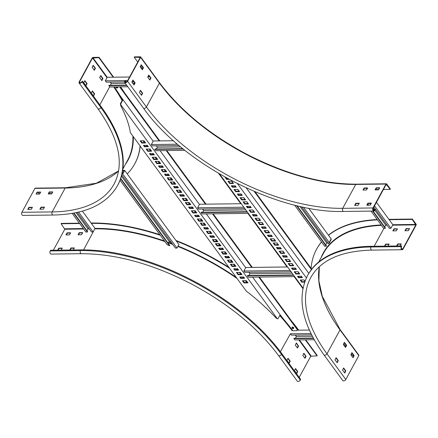<?xml version="1.0" encoding="UTF-8"?>
<svg xmlns="http://www.w3.org/2000/svg" width="438" height="438" viewBox="0 0 438 438"><rect width="100%" height="100%" fill="white"/><g stroke="black" fill="none" stroke-linecap="round" stroke-linejoin="round"><path stroke-width="0.66" d="M389.026 244.355L385.911 244.393L384.849 246.123M401.131 244.201L398.016 244.24L396.954 245.975M416.1 225.192L403.07 249.091A1.878 1.188 -90.7 0 1 402.194 249.731A1.878 1.188 -90.7 0 1 401.093 248.636A1.878 1.188 -90.7 0 1 401.263 246.621L401.651 245.915L401.493 246.928A1.407 0.892 89.3 0 0 401.361 248.445A1.407 0.892 89.3 0 0 402.183 249.26A1.407 0.892 89.3 0 0 402.845 248.779L415.876 224.886L412.163 219.405L412.361 219.049L416.045 224.092A0.783 0.493 -90.7 0 1 416.1 225.192M397.37 229.047L394.255 229.085L393.149 230.892M409.475 228.899L406.36 228.937L405.26 230.744M388.073 246.085L389.141 244.065L385.686 244.081L384.46 246.129M400.179 245.932L401.246 243.917L397.792 243.933L396.565 245.981M397.48 228.855L394.03 228.778L392.815 230.87L396.264 230.853L397.48 228.855M409.585 228.702L406.135 228.631L404.92 230.722L408.369 230.706L409.525 228.587M389.163 219.69L412.163 219.405M319.307 266.687L318.897 280.84L322.28 296.302L340.036 329.447A0.783 0.454 143.8 0 1 340.014 329.902L326.983 353.8A156.322 80.362 28.6 0 1 310.799 277.473C320.715 260.035 341.087 250.914 371.928 250.103A1.878 1.188 -90.7 0 1 370.827 249.014A1.878 1.188 -90.7 0 1 371.002 246.994A160.073 82.289 28.6 0 0 307.503 275.677L307.887 274.971A160.073 82.289 28.6 0 1 371.386 246.287L401.651 245.915M388.911 219.339L412.361 219.049M311.106 268.346A164.759 84.698 28.6 0 1 316.543 249.299A164.759 84.698 28.6 0 1 321.558 241.973M328.495 235.272A164.759 84.698 28.6 0 1 377.479 219.898M316.543 249.299L316.734 248.943A164.759 84.698 28.6 0 1 321.508 241.907M328.401 235.146A164.759 84.698 28.6 0 1 377.238 219.564M353.674 355.442L352.415 355.453L351.243 353.855M345.768 346.376L343.72 343.573M352.836 357.496L353.762 355.563L351.785 352.864M336.97 362.516L337.895 360.584L335.919 357.884M345.314 347.214L346.239 345.281L344.263 342.576M344.492 372.798L345.418 370.866L343.441 368.166M345.796 379.505A1.878 1.084 143.8 0 1 344.268 380.792A1.878 1.084 143.8 0 1 342.828 380.633L324.016 354.922A1.878 1.084 143.8 0 0 325.461 355.087A1.878 1.084 143.8 0 0 326.983 353.8L345.796 379.505L358.821 355.612L340.014 329.902A156.322 80.362 28.6 0 1 319.275 266.72M354.123 355.557L351.949 352.639L350.86 354.796L353.033 357.715L354.134 355.776L353.762 355.563M334.993 359.817L337.167 362.735L338.256 360.578L336.149 357.698L334.993 359.817M346.6 345.275L344.427 342.357L343.337 344.514L345.511 347.433L346.611 345.494L346.239 345.281M342.516 370.099L344.766 372.968L345.779 370.86L343.671 367.98L342.516 370.099M340.036 329.447L358.848 355.158A0.783 0.454 143.8 0 1 358.821 355.612M288.91 363.113L289.83 361.175L287.859 358.476M296.433 373.395L297.358 371.462L295.382 368.763M297.254 347.81L298.174 345.872L296.203 343.173M304.777 358.092L305.702 356.154L303.726 353.455M286.923 360.189L289.107 363.332L290.197 361.175L288.023 358.257L286.923 360.189M294.445 370.477L296.63 373.614L297.72 371.457L295.546 368.539L294.445 370.477M299.214 377.386L310.761 356.204L317.063 355.891L317.254 355.541L305.757 339.822M298.552 346.091L296.367 342.949L295.278 345.106L297.451 348.024L298.552 346.091L298.185 346.091M306.074 356.373L303.89 353.236L302.8 355.393L304.974 358.311L306.074 356.373L305.713 356.379M305.313 339.828L317.063 355.891M281.848 353.658L300.66 379.363L300.276 380.069A1.878 1.084 -36.2 0 1 298.749 381.356A1.878 1.084 -36.2 0 1 297.309 381.197L278.497 355.486A1.878 1.084 -36.2 0 0 279.942 355.645A1.878 1.084 -36.2 0 0 281.464 354.364L281.848 353.658A160.073 82.289 28.6 0 0 80.838 249.884L50.573 250.257L50.189 250.963L80.455 250.591L80.838 249.884M291.369 320.775A164.759 84.698 28.6 0 1 298.448 329.83L298.7 330.181M91.099 223.024L91.547 223.019L91.356 223.375A164.759 84.698 28.6 0 1 160.259 235.228M176.372 241.064A164.759 84.698 28.6 0 1 229.539 268.204M242.926 277.205A164.759 84.698 28.6 0 1 243.928 277.916M259.378 277.051L297.501 329.157L296.789 330.668L297.501 329.157A164.759 84.698 28.6 0 1 298.256 330.186L298.448 329.83M91.547 223.019A164.759 84.698 28.6 0 1 159.859 234.68M175.928 240.462A164.759 84.698 28.6 0 1 228.893 267.317M243.243 276.942A164.759 84.698 28.6 0 1 244.18 277.604M53.348 250.224L64.797 229.227L61.09 223.747L79.623 223.517M65.957 234.828L67.167 232.824L70.617 232.808L69.401 234.899L66.039 234.943M69.702 250.021L70.929 247.979L74.318 247.935L73.316 249.978M78.063 234.675L79.273 232.671L82.727 232.655L81.506 234.752L78.145 234.79M57.597 250.175L58.823 248.127L62.273 248.111L61.21 250.125M300.276 380.069L281.464 354.364A160.073 82.289 28.6 0 0 80.455 250.591A1.878 1.188 -90.7 0 0 80.285 252.606A1.878 1.188 -90.7 0 0 81.38 253.701L51.115 254.073A1.878 1.188 -90.7 0 1 50.02 252.983A1.878 1.188 -90.7 0 1 50.189 250.963M66.286 234.938L67.392 233.131L70.507 233.093M70.091 250.016L71.153 248.286L74.268 248.247M78.391 234.79L79.497 232.983L82.612 232.945M57.986 250.169L59.048 248.434L62.163 248.395M61.09 223.747L61.282 223.396L79.371 223.172M141.622 95.309L139.377 92.445L140.461 90.283L142.635 93.201L141.474 95.309M134.099 85.021L131.849 82.158L132.938 80.001L135.112 82.919L133.946 85.027M140.631 57.383L127.6 81.282A1.878 1.084 143.8 0 1 126.078 82.568A1.878 1.084 143.8 0 1 124.633 82.41A1.878 1.084 143.8 0 1 124.699 81.32L125.443 80.608L125.06 81.315A1.407 0.816 -36.2 0 0 125.016 82.13A1.407 0.816 -36.2 0 0 126.095 82.251A1.407 0.816 -36.2 0 0 127.239 81.287L140.269 57.389L134.22 57.23L134.417 56.874L140.346 56.803A0.783 0.454 143.8 0 1 140.658 56.929A0.783 0.454 143.8 0 1 140.631 57.383L159.443 83.094L146.412 106.992L127.6 81.282M148.734 75.035L150.979 77.898L149.889 80.055L147.721 77.137L148.734 75.035M141.211 64.753L143.456 67.616L142.366 69.773L140.193 66.855L141.211 64.753M140.297 90.507L142.273 93.206L141.348 95.145M132.774 80.225L134.751 82.924L133.825 84.857M148.641 75.205L150.617 77.904L149.692 79.836M141.118 64.923L143.095 67.622L142.169 69.554M148.515 76.77L148.099 76.196M142.629 68.717L140.576 65.914M137.735 62.032L134.22 57.23M126.5 82.048L125.443 80.608M390.198 189.375L390.389 189.024L386.699 183.982A0.783 0.493 89.3 0 0 386.371 183.79A0.783 0.493 89.3 0 0 386.004 184.059L372.973 207.957A1.878 1.188 89.3 0 0 372.804 209.972A1.878 1.188 89.3 0 0 373.899 211.067A1.878 1.188 89.3 0 0 374.78 210.421L375.163 209.714L374.939 209.408L374.556 210.114A1.407 0.892 -90.7 0 1 373.893 210.596A1.407 0.892 -90.7 0 1 373.072 209.775A1.407 0.892 -90.7 0 1 373.203 208.264L386.228 184.365L390.198 189.375L383.453 189.457M378.821 189.517L375.585 189.555M379.609 188.072L376.494 188.11L375.388 189.917M359.155 203.528L356.045 203.566L354.939 205.373M367.498 188.225L364.389 188.263L363.283 190.07M371.265 203.374L368.15 203.413L367.044 205.225M374.939 209.408L373.001 209.43M379.658 187.76L376.269 187.803L375.048 189.895L378.503 189.878L379.724 187.853M354.66 205.378L358.054 205.334L359.269 203.237L355.815 203.254L354.66 205.378M367.553 187.913L364.159 187.951L362.943 190.048L366.398 190.032L367.619 188.001M366.77 205.225L370.159 205.181L371.375 203.09L367.925 203.106L366.77 205.225M122.251 172.917A0.783 0.4 -151.4 0 0 122.7 173.355M43.477 209.107L39.842 209.244L41.062 207.152L44.512 207.136L43.477 209.107M31.372 209.26L27.736 209.397L28.952 207.3L32.407 207.284L31.372 209.26M118.627 170.919L96.393 183.237L65.563 187.76L35.297 188.132A0.783 0.493 89.3 0 0 34.93 188.4L21.9 212.299A1.878 1.188 89.3 0 0 21.73 214.313A1.878 1.188 89.3 0 0 22.825 215.408L53.091 215.036A1.878 1.188 89.3 0 1 51.996 213.941A1.878 1.188 89.3 0 1 52.166 211.926L21.9 212.299M49.22 191.964L52.85 191.921L51.64 193.924L48.251 193.968L49.22 191.964L49.445 192.277L52.746 192.118M37.115 192.118L40.745 192.074L39.529 194.072L36.14 194.116L37.115 192.118L37.34 192.424L40.635 192.266M40.181 209.265L41.287 207.459L44.402 207.42M28.076 209.419L29.182 207.612L32.292 207.574M48.525 193.963L49.445 192.277M36.42 194.111L37.34 192.424M38.079 192.298L39.119 193.722L39.853 193.711M51.958 193.563L48.722 193.601M140.083 145.931A164.759 84.698 28.6 0 1 134.74 163.823A164.759 84.698 28.6 0 1 127.223 173.886M82.47 81.139L81.72 81.851A1.407 0.816 143.8 0 1 80.576 82.815A1.407 0.816 143.8 0 1 79.497 82.694A1.407 0.816 143.8 0 1 79.541 81.879L92.571 57.98L98.873 57.668L99.065 57.312L93.135 57.389A0.783 0.454 -36.2 0 0 92.204 57.986L79.179 81.884A1.878 1.084 -36.2 0 0 79.114 82.974A1.878 1.084 -36.2 0 0 80.559 83.132A1.878 1.084 -36.2 0 0 82.081 81.846L82.47 81.139L101.277 106.85A160.073 82.289 28.6 0 1 117.855 185.006L117.466 185.712C106.418 204.612 84.961 214.385 53.091 215.036M120.592 86.85A164.759 84.698 28.6 0 1 124.058 92.095M140.22 146.122A164.759 84.698 28.6 0 1 134.937 163.473L134.74 163.823M98.873 57.668L113.168 77.208M92.122 67.228L93.223 65.295L95.396 68.208L94.307 70.37L92.122 67.228M94.586 94.017L93.486 95.955L91.312 93.037L92.33 90.934L94.575 93.798L93.289 95.736M99.645 77.515L100.811 75.615L102.919 78.495L101.906 80.597L99.645 77.515M87.063 83.735L85.963 85.673L83.789 82.755L84.808 80.652L87.052 83.516L85.766 85.454M93.059 65.514L95.035 68.213L94.11 70.151M92.237 91.104L94.225 94.022M100.581 75.801L102.558 78.501L101.632 80.433M84.715 80.816L86.702 83.74M99.065 57.312L113.617 77.203M143.122 140.79L144.441 142.591M146.434 145.317L147.146 146.292M149.144 149.019L150.458 150.814M152.451 153.541L153.169 154.521M155.161 157.242L156.476 159.043M158.173 161.359L159.487 163.155M161.48 165.882L162.197 166.856M164.19 169.583L165.504 171.384M167.502 174.11L168.214 175.085M170.207 177.812L171.526 179.613M173.218 181.923L174.538 183.725M176.53 186.451L177.242 187.426M179.241 190.152L180.555 191.948M182.547 194.675L183.265 195.655M185.258 198.381L186.572 200.177M188.269 202.493L189.583 204.289M191.576 207.015L192.293 207.995M194.286 210.716L195.6 212.518M197.598 215.244L198.31 216.219M200.303 218.945L201.622 220.747M203.314 223.057L204.628 224.858M206.626 227.585L207.338 228.559M209.331 231.286L210.651 233.087M212.644 235.814L213.355 236.788M215.354 239.515L216.668 241.311M218.359 243.627L219.679 245.428M221.672 248.149L222.389 249.129M224.382 251.855L225.696 253.651M227.689 256.378L228.406 257.352M230.399 260.079L231.718 261.88M233.41 264.196L234.724 265.992M236.723 268.718L237.434 269.693M239.427 272.42L240.747 274.221M242.74 276.947L243.451 277.922M245.45 280.649L246.764 282.444M154.116 154.504L150.836 154.548L149.999 153.574M169.161 175.074L165.882 175.112L165.049 174.138M184.212 195.644L180.932 195.682L180.095 194.707M244.399 277.911L241.124 277.949L240.287 276.975M229.353 257.341L226.074 257.385L225.241 256.411M214.302 236.777L211.028 236.816L210.191 235.841M151.406 150.803L148.126 150.847L146.692 149.046M166.451 171.373L163.177 171.411L161.737 169.615M181.502 191.937L178.222 191.981L176.788 190.18M241.694 274.21L238.414 274.248L236.974 272.452M226.643 253.64L223.364 253.679L221.929 251.883M211.598 233.071L208.318 233.115L206.878 231.319M148.093 146.281L144.819 146.319L143.982 145.345M163.144 166.845L159.865 166.889L159.027 165.914M178.189 187.415L174.91 187.453L174.078 186.478M238.381 269.682L235.102 269.726L234.27 268.751M223.331 249.118L220.057 249.156L219.219 248.182M208.285 228.548L205.006 228.587L204.174 227.612M145.389 142.58L142.109 142.618L140.669 140.822M160.434 163.144L157.154 163.188L155.72 161.387M175.479 183.714L172.205 183.752L170.765 181.956M235.671 265.981L232.392 266.019L230.957 264.224M220.626 245.411L217.347 245.455L215.907 243.659M205.575 224.847L202.301 224.886L200.861 223.09M157.423 159.032L154.149 159.071L152.709 157.275M172.473 179.596L169.194 179.64L167.759 177.844M187.519 200.166L184.239 200.204L182.805 198.409M247.711 282.433L244.431 282.477L242.997 280.676M232.66 261.869L229.386 261.908L227.946 260.112M217.615 241.3L214.335 241.343L212.901 239.542M202.57 220.736L199.29 220.774L197.85 218.978M199.257 216.208L195.978 216.252L195.145 215.272M196.547 212.507L193.267 212.545L191.833 210.749M193.24 207.979L189.961 208.023L189.123 207.048M190.53 204.278L187.25 204.322L185.816 202.52M120.636 105.082L120.379 103.642L120.866 103.636L120.762 104.726L277.435 318.875L278.103 318.552L280.156 314.785L252.611 277.134M122.821 99.404L120.379 103.642M252.321 267.404L213.109 213.804M206.052 204.157L166.834 150.562M159.777 140.916L120.226 86.855M297.243 329.628L258.781 277.057M251.724 267.41L212.512 213.815M205.455 204.168L166.243 150.568M159.18 140.921L119.629 86.861M153.147 141.184L119.755 95.216A157.571 81.003 -151.4 0 0 114.373 86.927M245.691 267.673L206.336 213.886M199.416 204.431L160.067 150.645M296.789 330.668L292.792 330.717A157.571 81.003 28.6 0 0 283.802 319.433L280.156 314.785M122.919 99.869L120.866 103.636M154.379 154.866L153.278 153.53L149.462 153.607L150.579 155.019L154.379 154.866M169.424 175.435L168.329 174.1L164.513 174.176L165.624 175.583L169.38 175.539M184.475 196L183.374 194.664L179.558 194.74L180.675 196.153L184.425 196.104M244.661 278.272L243.566 276.936L239.75 277.008L240.867 278.42L244.661 278.272M229.616 257.703L228.516 256.367L224.699 256.444L225.816 257.856L229.572 257.807M214.571 237.139L213.47 235.803L209.654 235.874L210.771 237.286L214.521 237.243M151.668 151.165L149.966 149.008L146.155 149.079L147.869 151.318L151.668 151.165M166.719 171.734L165.016 169.572L161.2 169.648L162.92 171.882L166.719 171.734M181.765 192.298L180.062 190.141L176.251 190.218L177.965 192.452L181.721 192.402M241.957 274.571L240.254 272.409L236.438 272.485L238.157 274.719L241.907 274.675M226.906 254.002L225.209 251.845L221.393 251.916L223.106 254.149L226.862 254.106M211.861 233.432L210.158 231.275L206.342 231.352L208.061 233.585L211.861 233.432M148.356 146.642L147.261 145.306L143.445 145.378L144.562 146.79L148.356 146.642M163.407 167.206L162.306 165.871L158.49 165.947L159.607 167.36L163.363 167.311M178.452 187.776L177.357 186.44L173.541 186.511L174.658 187.924L178.452 187.776M238.644 270.043L237.544 268.708L233.733 268.784L234.845 270.197L238.601 270.147M223.599 249.479L222.499 248.143L218.682 248.215L219.799 249.627L223.599 249.479M208.548 228.91L207.448 227.574L203.637 227.65L204.749 229.058L208.504 229.014M145.651 142.936L143.949 140.779L140.133 140.855L141.852 143.089L145.651 142.936M160.697 163.505L158.994 161.348L155.183 161.419L156.897 163.659L160.653 163.609M175.748 184.075L174.045 181.912L170.229 181.989L171.948 184.223L175.698 184.179M235.934 266.342L234.237 264.185L230.421 264.256L232.14 266.49L235.934 266.342M220.889 245.773L219.186 243.616L215.37 243.692L217.089 245.926L220.845 245.877M205.838 225.209L204.141 223.051L200.325 223.123L202.044 225.356L205.838 225.209M153.891 159.541L157.702 159.47L155.988 157.237L152.172 157.308L153.694 159.443L154.149 159.071M168.937 180.111L172.753 180.034L171.034 177.801L167.217 177.877L168.739 180.007L169.194 179.64M183.987 200.675L187.798 200.604L186.084 198.37L182.268 198.441L183.79 200.577L184.239 200.204M244.174 282.948L247.99 282.871L246.271 280.638L242.46 280.714L243.977 282.844L244.431 282.477M229.129 262.378L232.945 262.307L231.226 260.068L227.41 260.145L228.932 262.28L229.386 261.908M214.078 241.814L217.894 241.738L216.18 239.504L212.364 239.575L213.886 241.71L214.335 241.343M199.033 221.245L202.849 221.168L201.13 218.934L197.314 219.011L198.836 221.141L199.29 220.774M199.52 216.569L198.419 215.233L194.609 215.31L195.72 216.722L199.52 216.569M196.81 212.868L195.113 210.711L191.296 210.782L193.016 213.016L196.81 212.868M193.503 208.34L192.402 207.004L188.586 207.081L189.703 208.493L193.454 208.444M190.793 204.639L189.09 202.482L185.279 202.559L186.993 204.792L190.793 204.639M277.435 318.875L276.06 317.999A157.571 81.003 -151.4 0 0 247.963 292.376L246.545 291.44L130.201 132.424L130.239 131.471A157.571 81.003 28.6 0 0 120.68 105.624L120.762 104.726L120.68 105.624M246.276 187.897L308.806 273.367M254.226 191.422L311.396 269.556M255.097 191.789L311.703 269.156M296.148 268.97L292.874 269.009L292.036 268.034M281.103 248.401L277.823 248.439L276.991 247.465M266.058 227.831L262.778 227.875L261.94 226.9M235.962 186.697L232.682 186.741L231.844 185.767M299.461 273.493L296.181 273.536L294.747 271.735M284.415 252.929L281.136 252.967L279.696 251.171M269.365 232.359L266.09 232.397L264.651 230.602M239.268 191.225L235.994 191.264L234.554 189.468M302.171 277.194L298.891 277.238L298.059 276.263M287.12 256.63L283.846 256.668L283.008 255.693M272.075 236.06L268.795 236.104L267.963 235.129M241.979 194.926L238.699 194.965L237.867 193.99M304.777 281.727L302.204 281.76L300.764 279.964M290.432 261.152L287.153 261.196L285.718 259.395M275.387 240.588L272.108 240.626L270.668 238.83M228.313 178.907L226.769 178.824L225.838 177.549M245.291 199.449L242.011 199.493L240.577 197.697M293.444 265.264L290.164 265.308L288.73 263.512M278.393 244.7L275.119 244.738L273.679 242.942M263.347 224.13L260.068 224.174L258.634 222.373M233.251 182.996L229.972 183.04L228.537 181.239M248.297 203.566L245.023 203.604L243.583 201.809M251.007 207.267L247.727 207.305L246.895 206.331M254.319 211.789L251.04 211.833L249.605 210.032M257.029 215.496L253.75 215.534L252.912 214.56M260.336 220.018L257.057 220.057L255.622 218.261M304.914 281.349L303.873 279.926M301.875 277.199L301.163 276.225M299.17 273.498L297.851 271.697M295.858 268.97L295.146 267.996M293.148 265.269L291.834 263.473M290.142 261.157L288.823 259.356M286.83 256.63L286.113 255.655M284.12 252.929L282.806 251.133M280.813 248.406L280.096 247.426M278.103 244.705L276.783 242.904M275.091 240.588L273.777 238.792M271.784 236.066L271.067 235.086M269.074 232.364L267.755 230.563M265.762 227.837L265.05 226.862M263.052 224.136L261.738 222.334M260.046 220.024L258.727 218.223M256.734 215.496L256.022 214.521M254.024 211.795L252.71 209.994M250.717 207.273L249.999 206.293M248.007 203.566L246.693 201.77M244.995 199.454L243.681 197.658M241.688 194.932L240.971 193.952M238.978 191.225L237.664 189.43M235.666 186.703L234.954 185.728M232.961 183.002L231.642 181.201M218.644 173.437L240.801 203.73M247.864 213.377L287.076 266.972M294.133 276.619L302.877 288.571M302.992 288.018L219.553 173.974M291.516 268.144L292.617 269.479L296.433 269.403L295.316 267.996L291.571 268.04M276.471 247.579L277.566 248.91L281.382 248.839L280.265 247.426L276.526 247.47M261.42 227.01L262.521 228.346L266.337 228.269L265.22 226.857L261.481 226.906M231.324 185.876L232.425 187.212L236.241 187.136L235.124 185.723L231.384 185.772M294.226 271.845L295.929 274.007L299.74 273.931L298.026 271.697L294.281 271.741M279.176 251.281L280.878 253.438L284.695 253.361L282.975 251.127L279.236 251.177M264.13 230.711L265.833 232.868L269.644 232.797L267.93 230.563L264.185 230.607M234.034 189.577L235.737 191.734L239.553 191.663L237.834 189.424L234.089 189.473M297.533 276.373L298.634 277.708L302.45 277.632L301.333 276.219L297.594 276.269M282.488 255.803L283.589 257.139L287.405 257.068L286.288 255.655L282.543 255.699M267.443 235.239L268.538 236.575L272.354 236.498L271.237 235.086L267.498 235.135M237.347 194.1L238.442 195.436L242.258 195.364L241.146 193.952L237.401 193.996M305.018 281.087L304.043 279.92L300.227 279.997L301.749 282.132L304.607 282.198M285.198 259.504L286.895 261.667L290.712 261.59L288.998 259.356L285.253 259.4M270.147 238.94L271.85 241.097L275.666 241.02L273.947 238.787L270.208 238.836M225.088 177.133L226.512 179.295L229.162 179.366M240.051 197.806L241.754 199.963L245.57 199.887L243.851 197.653L240.112 197.702M292.004 263.468L288.188 263.545L289.907 265.778L293.663 265.729L292.004 263.468M276.958 242.904L273.142 242.975L274.861 245.209L278.612 245.165L276.958 242.904M261.908 222.334L258.097 222.411L259.811 224.645L263.566 224.595L261.908 222.334M231.817 181.201L228.001 181.272L229.715 183.511L233.47 183.462L231.817 181.201M246.862 201.765L243.046 201.841L244.765 204.075L248.516 204.031L246.862 201.765M246.375 206.44L247.475 207.776L251.286 207.705L250.175 206.293L246.43 206.336M249.085 210.147L250.782 212.304L254.598 212.227L252.879 209.994L249.14 210.043M252.392 214.669L253.493 216.005L257.309 215.929L256.192 214.521L252.452 214.565M255.102 218.37L256.805 220.528L260.615 220.456L258.902 218.223L255.157 218.266M306.386 277.867L237.473 183.675M311.626 334.873L291.374 335.125L290.399 333.789L310.964 333.537M280.391 351.692L290.399 333.789M279.953 315.157A157.1 80.762 28.6 0 1 292.321 330.257L292.453 330.257M297.046 330.197L309.337 330.044M313.46 338.382L293.931 338.623L294.911 339.959L314.199 339.718M313.274 338.032L294.128 338.267L293.931 338.623M295.398 335.075L296.416 336.472L295.447 338.251M296.416 336.472L312.343 336.274M133.929 81.807L131.898 81.829M126.713 81.895L126.39 81.901M124.507 81.922L106.286 82.147L105.312 80.811L127.65 80.537M132.637 80.472L132.955 80.472M92.938 57.739L107.233 77.28L105.312 80.811M107.233 77.28L129.571 77.006M147.781 76.776L149.774 76.754M126.839 85.421L108.848 85.645L109.823 86.981L127.819 86.757M126.587 85.076L109.04 85.29L108.848 85.645M110.31 82.098L111.334 83.494L110.36 85.273M111.334 83.494L125.306 83.324M132.637 83.231L134.729 83.204M374.523 205.838L390.926 228.258L389.349 228.28L373.844 207.081M376.45 202.307L392.853 224.727L390.926 228.258M366.157 188.241L366.924 189.287M373.061 211.078L385.429 227.974L385.237 228.329L372.618 211.083M368.32 205.208L367.591 204.218M368.763 205.203L367.783 203.862M371.041 211.1L383.661 228.351L385.237 228.329M374.862 210.273L385.758 225.165L384.739 227.032M369.831 203.396L370.647 204.508M373.28 208.116L374.238 209.419M387.061 225.148L385.758 225.165M78.599 212.096L93.119 231.943L91.542 231.965L77.236 212.408M82.388 211.111L95.041 228.412L93.119 231.943M74.017 213.071L87.622 231.664L87.425 232.014L73.617 213.142M72.21 213.388L85.853 232.036L87.425 232.014M76.102 212.654L87.95 228.85L86.932 230.722M89.253 228.833L87.95 228.85M122.684 173.393A0.86 0.443 28.6 0 1 122.235 172.999M122.273 172.807A0.86 0.443 28.6 0 1 122.317 172.807A0.86 0.443 28.6 0 1 122.914 172.966M171.461 242.685L169.249 241.464L121.463 176.147M122.645 170.776L124.118 170.76L122.574 173.585L122.109 173.59M122.7 170.426L124.671 170.404L178.918 244.546L176.996 248.078L122.749 173.935L122.027 173.941M168.099 243.15L169.249 241.464M120.061 180.281L167.152 244.65L169.572 245.784L169.769 245.433L120.746 178.43M169.572 245.784L120.603 178.846M122.749 173.935L124.671 170.404M121.813 174.828L175.419 248.1L176.996 248.078M329.026 243.041L330.745 239.466M328.089 243.052L326.786 243.068L299.953 206.397M329.327 243.035L331.303 239.11L308.686 208.203M329.13 242.805L328.648 243.818L301.53 206.747M329.108 242.833L328.648 243.818M331.303 239.11L328.965 243.085L329.376 242.641L303.414 207.158M325.762 244.935L326.786 243.068M297.074 205.723L326.452 245.877L326.261 246.233L324.689 246.255L294.588 205.115M296.526 205.592L326.261 246.233M330.701 239.909L330.893 239.553M116.048 87.573A0.547 0.279 28.6 0 1 116.831 88.022A0.547 0.279 28.6 0 1 116.048 87.573M115.944 87.376A0.86 0.443 28.6 0 1 115.922 87.332A0.86 0.443 28.6 0 1 115.906 87.288A0.86 0.443 28.6 0 1 115.9 87.014A0.86 0.443 28.6 0 1 116.026 86.905M116.513 86.899A0.86 0.443 28.6 0 1 117.406 87.567A0.86 0.443 28.6 0 1 117.411 87.841A0.86 0.443 28.6 0 1 117.132 87.989A0.86 0.443 28.6 0 1 116.946 87.989M116.875 86.894A0.86 0.443 28.6 0 1 117.472 87.452A0.86 0.443 28.6 0 1 117.472 87.72A0.86 0.443 28.6 0 1 117.433 87.775M292.086 328.144A0.547 0.279 28.6 0 1 292.885 328.659A0.547 0.279 28.6 0 1 292.086 328.144M292.064 328.095A0.86 0.443 28.6 0 1 291.982 327.969A0.86 0.443 28.6 0 1 291.932 327.821A0.86 0.443 28.6 0 1 291.96 327.651A0.86 0.443 28.6 0 1 292.781 327.608A0.86 0.443 28.6 0 1 293.493 328.308A0.86 0.443 28.6 0 1 293.465 328.478A0.86 0.443 28.6 0 1 293.192 328.626A0.86 0.443 28.6 0 1 293.006 328.626M291.998 327.602A0.86 0.443 28.6 0 1 292.02 327.536A0.86 0.443 28.6 0 1 292.847 327.493A0.86 0.443 28.6 0 1 293.559 328.193A0.86 0.443 28.6 0 1 293.531 328.358A0.86 0.443 28.6 0 1 293.493 328.412M292.305 327.246A0.75 0.383 28.6 0 1 293.022 327.202A0.75 0.383 28.6 0 1 293.646 327.816M291.111 271.779L244.847 272.354L243.867 271.018L290.131 270.443M287.591 266.966L245.795 267.481L243.867 271.018M293.668 275.278L247.404 275.847L247.93 276.57L248.384 277.188L294.648 276.613M293.416 274.927L247.596 275.497L247.404 275.847M248.866 272.305L249.89 273.701L248.921 275.48M249.89 273.701L292.13 273.175M244.837 208.537L198.573 209.107L198.047 208.389L197.598 207.771L243.862 207.196M241.316 203.725L199.52 204.239L197.598 207.771M247.399 212.03L201.135 212.605L202.11 213.941L248.373 213.366M247.141 211.685L201.327 212.249L201.135 212.605M202.597 209.057L203.621 210.454L202.646 212.233M203.621 210.454L245.86 209.933M179.049 145.531L152.304 145.865L151.324 144.529L177.478 144.201M173.514 140.746L153.251 140.998L151.324 144.529M183.265 149.008L154.86 149.358L155.84 150.699L184.924 150.338M182.838 148.663L155.052 149.008L154.86 149.358M156.328 145.816L157.346 147.212L156.377 148.991M157.346 147.212L180.713 146.922M385.708 225.258L387.126 225.241M392.607 225.17L415.876 224.886M374.161 246.255L383.923 228.346M401.515 248.8L402.845 248.779M392.853 224.727L415.854 224.442M401.263 246.621L371.002 246.994L371.386 246.287M321.103 257.582A157.1 80.762 28.6 0 1 381.17 224.94M318.705 261.984L323.414 253.35A156.788 80.603 28.6 0 1 381.482 225.373M345.418 370.866L345.779 370.86M345.429 371.085L345.79 371.079M346.25 345.5L346.611 345.494M337.895 360.584L338.256 360.578M337.906 360.803L338.267 360.797M353.773 355.782L354.134 355.776M397.792 243.933L398.016 244.24M397.605 244.054L397.835 244.36M394.03 228.778L394.255 229.085M393.844 228.899L394.069 229.205M385.686 244.081L385.911 244.393M385.5 244.201L385.725 244.508M406.135 228.631L406.36 228.937M405.949 228.745L406.179 229.058M279.734 315.563A156.788 80.603 28.6 0 1 291.954 330.498L292.091 330.685M295.305 335.075L296.378 336.548M298.842 339.91L310.761 356.204M299.378 339.904L311.133 355.968M83.603 249.879L95.041 228.412A157.1 80.762 28.6 0 1 164.464 240.966M168.51 242.4A157.1 80.762 28.6 0 1 172.271 243.796M178.091 246.074A157.1 80.762 28.6 0 1 236.312 277.457M94.8 228.855L95.062 228.855A156.788 80.603 28.6 0 1 164.907 241.579M168.301 242.783A156.788 80.603 28.6 0 1 172.736 244.431M177.883 246.452A156.788 80.603 28.6 0 1 237.089 278.519M64.775 228.789L83.308 228.559M64.797 229.227L83.631 228.997M87.901 228.943L89.319 228.926M58.823 248.127L59.048 248.434M58.637 248.247L58.862 248.554M79.273 232.671L79.497 232.983M79.086 232.792L79.316 233.104M70.929 247.979L71.153 248.286M70.742 248.094L70.972 248.406M67.167 232.824L67.392 233.131M66.981 232.945L67.206 233.251M297.73 371.676L297.369 371.681M297.72 371.457L297.358 371.462M298.541 345.867L298.174 345.872M290.208 361.394L289.841 361.399M290.197 361.175L289.83 361.175M306.063 356.154L305.702 356.154M125.805 82.333L125.06 81.315M386.371 183.79L356.105 184.163A0.783 0.493 89.3 0 0 355.738 184.431L342.708 208.329A156.322 80.362 28.6 0 1 146.412 106.992A1.878 1.084 143.8 0 1 144.885 108.279A1.878 1.084 143.8 0 1 143.445 108.115L124.633 82.41M356.105 184.163C321.782 184.141 285.094 174.039 246.046 153.869C208.986 134.006 180.127 110.261 159.465 82.64A0.783 0.454 143.8 0 1 159.443 83.094A156.322 80.362 28.6 0 0 355.738 184.431L386.004 184.059M372.973 207.957L342.708 208.329A1.878 1.188 89.3 0 0 342.538 210.344A1.878 1.188 89.3 0 0 343.638 211.439C278.508 213.656 182.87 164.272 143.445 108.115M374.556 210.114L373.225 210.131M367.964 203.533L367.739 203.227M368.15 203.413L367.925 203.106M364.202 188.378L363.978 188.072M364.389 188.263L364.159 187.951M355.859 203.686L355.634 203.374M356.045 203.566L355.815 203.254M376.308 188.231L376.083 187.924M376.494 188.11L376.269 187.803M134.751 82.924L135.112 82.919M134.762 83.143L135.123 83.138M150.617 77.904L150.979 77.898M150.628 78.123L150.99 78.117M142.273 93.206L142.635 93.201M142.284 93.425L142.646 93.425M143.095 67.622L143.456 67.616M143.106 67.841L143.467 67.835M65.563 187.76A0.783 0.493 89.3 0 0 65.196 188.028L52.166 211.926A156.322 80.362 28.6 0 0 114.176 183.916C124.502 163.713 119.087 138.632 97.926 108.679A1.878 1.084 -36.2 0 0 99.371 108.843A1.878 1.084 -36.2 0 0 100.893 107.556L101.277 106.85M118.616 170.968A156.322 80.362 28.6 0 1 65.196 188.028L34.93 188.4M114.225 86.927A157.1 80.762 28.6 0 1 122.322 100.083M133.311 136.678A157.1 80.762 28.6 0 1 125.306 164.48M113.694 86.932A156.788 80.603 28.6 0 1 122.071 100.548M132.873 136.076A156.788 80.603 28.6 0 1 127.617 160.242L122.908 168.876M99.831 104.868L109.686 86.795M82.081 81.846L100.893 107.556A160.073 82.289 28.6 0 1 117.466 185.712M92.571 57.98L107.003 77.707M110.217 82.098L111.29 83.57M79.541 81.879L80.285 82.897M87.052 83.516L86.691 83.521M102.93 78.714L102.569 78.72M102.919 78.495L102.558 78.501M94.575 93.798L94.214 93.803M95.407 68.432L95.046 68.438M95.396 68.208L95.035 68.213M28.996 207.727L28.771 207.42M29.182 207.612L28.952 207.3M49.631 192.156L49.406 191.849M41.101 207.579L40.876 207.273M41.287 207.459L41.062 207.152M37.526 192.304L37.296 191.997M187.25 204.322L186.993 204.792M187.053 204.218L186.796 204.688M189.961 208.023L189.703 208.493M189.764 207.919L189.506 208.389M193.267 212.545L193.016 213.016M193.076 212.446L192.819 212.917M195.978 216.252L195.72 216.722M195.781 216.148L195.523 216.618M199.093 220.67L198.836 221.141M214.138 241.239L213.886 241.71M229.189 261.809L228.932 262.28M244.234 282.373L243.977 282.844M184.048 200.106L183.79 200.577M168.997 179.536L168.739 180.007M153.952 158.972L153.694 159.443M202.301 224.886L202.044 225.356M202.104 224.787L201.847 225.258M217.347 245.455L217.089 245.926M217.149 245.351L216.892 245.822M232.392 266.019L232.14 266.49M232.2 265.921L231.943 266.392M172.205 183.752L171.948 184.223M172.008 183.653L171.751 184.124M157.154 163.188L156.897 163.659M156.957 163.084L156.705 163.555M142.109 142.618L141.852 143.089M141.912 142.514L141.655 142.985M205.006 228.587L204.749 229.058M204.809 228.488L204.557 228.959M220.057 249.156L219.799 249.627M219.86 249.058L219.602 249.529M235.102 269.726L234.845 270.197M234.905 269.622L234.648 270.093M174.91 187.453L174.658 187.924M174.718 187.355L174.461 187.825M159.865 166.889L159.607 167.36M159.667 166.785L159.41 167.256M144.819 146.319L144.562 146.79M144.622 146.221L144.365 146.692M208.318 233.115L208.061 233.585M208.121 233.011L207.864 233.481M223.364 253.679L223.106 254.149M223.172 253.58L222.915 254.051M238.414 274.248L238.157 274.719M238.217 274.15L237.96 274.621M178.222 191.981L177.965 192.452M178.025 191.877L177.768 192.348M163.177 171.411L162.92 171.882M162.98 171.313L162.722 171.784M148.126 150.847L147.869 151.318M147.929 150.743L147.672 151.214M211.028 236.816L210.771 237.286M210.831 236.717L210.574 237.188M226.074 257.385L225.816 257.856M225.877 257.281L225.619 257.752M241.124 277.949L240.867 278.42M240.927 277.851L240.67 278.322M180.932 195.682L180.675 196.153M180.735 195.578L180.478 196.049M165.882 175.112L165.624 175.583M165.684 175.014L165.433 175.485M150.836 154.548L150.579 155.019M150.639 154.444L150.382 154.915M257.057 220.057L256.805 220.528M256.865 219.958L256.608 220.429M253.75 215.534L253.493 216.005M253.553 215.43L253.295 215.901M251.04 211.833L250.782 212.304M250.843 211.729L250.585 212.2M247.727 207.305L247.475 207.776M247.536 207.207L247.278 207.678M245.023 203.604L244.765 204.075M244.826 203.506L244.568 203.977M229.972 183.04L229.715 183.511M229.775 182.936L229.523 183.407M260.068 224.174L259.811 224.645M259.871 224.07L259.614 224.541M275.119 244.738L274.861 245.209M274.922 244.639L274.664 245.11M290.164 265.308L289.907 265.778M289.967 265.204L289.71 265.674M242.011 199.493L241.754 199.963M241.814 199.389L241.557 199.859M226.966 178.923L226.709 179.394M226.769 178.824L226.512 179.295M272.108 240.626L271.85 241.097M271.91 240.522L271.653 240.993M287.153 261.196L286.895 261.667M286.956 261.092L286.704 261.563M302.204 281.76L301.946 282.231M302.006 281.661L301.749 282.132M238.699 194.965L238.442 195.436M238.507 194.866L238.25 195.337M268.795 236.104L268.538 236.575M268.598 236L268.346 236.471M283.846 256.668L283.589 257.139M283.649 256.569L283.391 257.04M298.891 277.238L298.634 277.708M298.694 277.134L298.437 277.604M235.994 191.264L235.737 191.734M235.797 191.165L235.54 191.636M266.09 232.397L265.833 232.868M265.893 232.299L265.636 232.77M281.136 252.967L280.878 253.438M280.939 252.863L280.681 253.334M296.181 273.536L295.929 274.007M295.989 273.432L295.732 273.903M232.682 186.741L232.425 187.212M232.485 186.637L232.228 187.108M262.778 227.875L262.521 228.346M262.581 227.771L262.324 228.242M277.823 248.439L277.566 248.91M277.626 248.341L277.374 248.811M292.874 269.009L292.617 269.479M292.677 268.91L292.42 269.381M371.928 250.103L402.194 249.731M307.503 275.677C296.542 297.818 302.05 324.23 324.016 354.922M81.38 253.701C115.731 253.722 152.501 263.851 191.685 284.081C228.871 304.021 257.807 327.821 278.497 355.486M159.465 82.64L140.658 56.929M373.899 211.067L343.638 211.439M79.114 82.974L97.926 108.679M117.379 87.885L117.778 87.458L117.537 86.888M116.831 88.022L117.132 87.989M293.438 328.522L293.832 327.969C293 326.879 292.354 326.753 291.905 327.58L291.938 327.701M292.885 328.659L293.192 328.626"/></g></svg>
